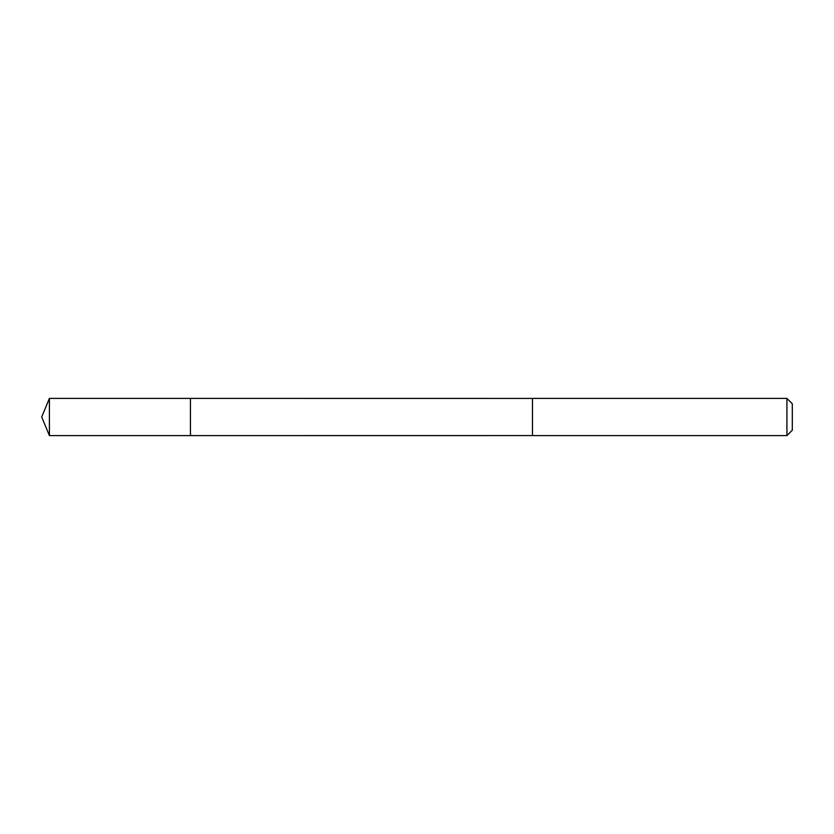 <?xml version="1.0" encoding="UTF-8"?>
<svg xmlns="http://www.w3.org/2000/svg" width="834" height="834" viewBox="0 0 834 834"><rect width="100%" height="100%" fill="white"/><g stroke="black" fill="none" stroke-linecap="round" stroke-linejoin="round"><path stroke-width="1.25" d="M190.433 415.843L190.433 398.412L49.404 398.412L49.404 435.588L190.433 435.588L190.433 398.412L532.478 398.423L532.478 435.577L190.433 435.588L190.433 415.843M532.478 398.412L532.478 435.588L786.931 435.588L786.931 398.412L532.478 398.412M786.931 398.412L792.3 403.781L792.3 430.219L786.931 435.588M190.433 435.588L49.404 435.588L41.7 417L49.404 435.588M41.7 417L49.404 398.412"/></g></svg>
